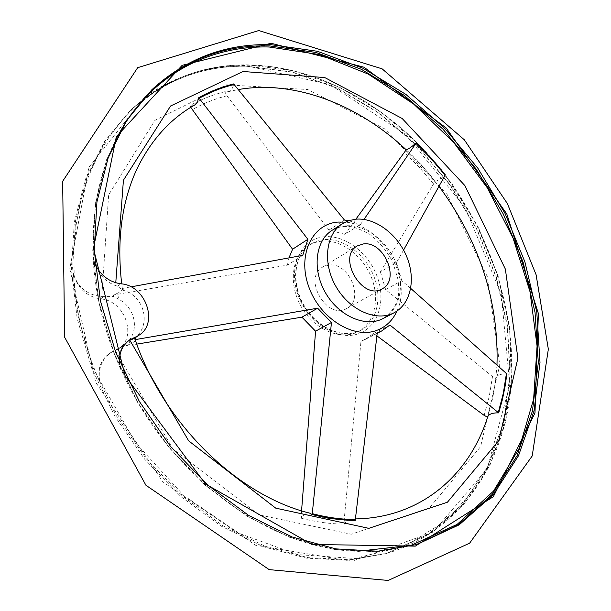 <?xml version="1.0" encoding="UTF-8"?>
<svg xmlns="http://www.w3.org/2000/svg" width="611" height="611" viewBox="0 0 611 611"><rect width="100%" height="100%" fill="white"/><g stroke="black" fill="none" stroke-linecap="round" stroke-linejoin="round"><path stroke-width="0.46" stroke-dasharray="3.06 2.29" d="M99.524 379.805L100.097 382.723C97.027 370.251 99.998 360.597 109.01 353.769L116.739 349.332L111.469 352.127C102.113 358.833 98.127 368.059 99.524 379.805L135.512 442.723L183.506 495.315L239.222 533.426L297.809 554.651L354.647 558.439L405.826 545.867L448.474 519.129L480.765 481.071L501.791 434.719L511.338 383.059L509.719 328.848L497.553 274.606L475.717 222.595L445.251 174.922M95.041 264.005L93.025 257.498C95.133 294.983 104.389 332.323 120.802 369.518L119.916 366.707C117.709 355.167 120.115 346.819 127.126 341.656L128.341 340.923M302.735 255.367L287.399 265.121L113.478 294.968C119.267 292.738 122.253 290.767 122.421 289.056L122.437 290.072L117.595 286.215L116.197 285.811C105.329 282.076 97.783 273.613 93.567 260.416L93.025 257.498M122.437 290.072L123.361 290.34C144.219 296.007 151.681 324.685 135.222 337.493L133.992 338.547M194.764 104.955L190.021 105.527L190.739 107.322M122.2 288.491L130.945 286.872M301.567 510.804L301.605 518.334C304.018 514.332 306.699 512.591 309.632 513.118M355.885 219.181L344.864 234.341L360.475 224.504L363.988 219.433M321.86 241.055L314.718 242.544L308.234 245.66C291.607 256.024 288.125 284.466 301.475 307.134C314.612 329.932 341.068 340.93 358.283 331.582C374.749 322.967 380.172 298.748 371.274 277.05C362.522 255.314 340.892 239.313 321.86 241.055M403.573 250.059L396.455 262.638L380.409 271.819L435.276 181.154C437.132 181.123 440.478 179.023 445.327 174.853M506.847 373.871C500.485 373.741 496.835 375.284 495.895 378.484L492.497 376.559L385.64 289.614L401.809 280.686L410.729 288.423M116.739 349.332L125.576 344.039L126.118 345.589L136.742 344.123M135.252 340.014C135.298 341.564 132.259 343.428 126.118 345.589M113.478 294.968L113.715 296.526L101.808 296.618C88.236 295.105 79.025 288.255 74.198 276.073L73.412 273.438C75.283 310.075 84.181 346.506 100.097 382.723M355.243 520.442L351.531 518.922C348.934 519.022 346.559 520.755 344.428 524.108L344.23 519.335L360.979 341.274L377.254 332.903M301.605 518.334C316.177 522.069 330.452 523.994 344.428 524.108M435.276 181.154L421.338 164.81L406.315 149.672M344.864 234.341L329.008 230.057L226.956 95.79L224.779 91.734L228.17 91.688C231.202 90.741 233.028 88.152 233.646 83.928M224.779 91.734C212.628 94.781 201.034 99.379 190.021 105.527M487.639 417.206L492.764 397.876L495.895 378.484M376.934 335.882L373.588 333.446L365.233 339.433L360.979 341.274M380.409 271.819L385.64 289.614M287.399 265.121L289.011 257.834M125.576 344.039L128.936 340.503C139.507 328.168 134.122 306.852 118.595 299.191L113.715 296.526M396.455 262.638L401.809 280.686M348.682 220.686L360.475 224.504M373.588 333.446L389.91 325.029M329.008 230.057L344.482 220.075M122.803 346.009L118.083 349.156C137.964 337.264 124.858 300.116 100.586 298.955C86.35 296.45 77.291 287.941 73.412 273.438M118.083 349.156L113.577 351.44M120.802 369.518L119.451 361.597M328.726 265.059L322.654 267.091C302.254 278.028 327.183 320.821 346.758 308.463C364.92 299.665 349.087 261.798 328.726 265.059M119.916 366.707C165.123 473.533 269.741 550.099 357.916 551.275M116.953 137.605C98.845 172.562 91.047 213.499 93.567 260.416M115.769 282.786L116.197 285.811M324.143 239.604L316.987 241.093L310.503 244.201C293.868 254.581 290.393 283.069 303.782 305.79C316.949 328.642 343.435 339.685 360.666 330.33C377.147 321.707 382.555 297.442 373.634 275.706C364.859 253.916 343.191 237.87 324.143 239.604M324.586 236.732C301.444 238.359 287.796 266.006 297.771 294.235C307.341 322.555 337.493 341.572 358.764 333.629C378.117 326.87 386.129 301.208 377.422 277.241C368.929 253.214 345.36 234.861 324.586 236.732M115.059 350.08L172.936 448.993L258.965 514.859L351.21 534.235L429.38 507.917L480.582 446.687L499.775 365.004L487.433 276.89L447.221 194.619L384.785 128.921L307.776 89.512L226.582 84.86L154.889 120.398L108.636 194.886L101.808 296.618M484.156 415.388L489.274 396.348L492.497 376.559M433.344 183.72L419.352 167.299L404.238 152.116M226.956 95.79C214.767 98.845 203.165 103.488 192.152 109.72M117.854 294.51L118.595 299.191M128.936 340.503L130.54 345.146M301.353 513.461C315.948 517.265 330.238 519.228 344.23 519.335M396.959 311.052C413.021 278.509 381.401 224.229 345.169 222.144M123.055 288.331L123.361 290.34M441.119 169.644C391.926 107.895 319.874 66.019 248.624 65.209L228.499 66.103L208.733 69.249L189.525 74.71L171.065 82.508L153.575 92.666L137.269 105.153L122.376 119.939L109.102 136.925L97.661 156.004L88.259 177.022L81.064 199.789L76.245 224.069L73.923 249.601L74.198 276.073M151.245 90.336L125.476 121.589L106.742 159.341L95.553 203.119L92.811 251.381L99.028 302.193L114.204 353.334L137.849 402.45L168.911 447.244L205.907 485.676L247.043 516.15L290.378 537.573L333.973 549.434L376.055 551.756L415.954 544.76M151.895 89.702L126.767 120.359L108.025 158.15L96.844 201.974L94.117 250.304L100.357 301.2L115.571 352.425L139.262 401.626L170.37 446.504L207.427 485.012L248.616 515.539L292.005 537.008L335.645 548.907L377.758 551.244L416.824 544.508L375.986 551.771L333.866 549.457L290.248 537.604L246.913 516.196L205.777 485.753L168.796 447.359L137.75 402.611L114.104 353.509L98.921 302.369L92.704 251.549L95.453 203.264L106.665 159.44L125.423 121.642L151.895 89.702M144.509 97.279L88.855 167.376L69.791 268.764L95.69 382.203L162.946 481.949L255.658 545.279L352.104 561.203L433.214 532.013L487.25 468.683L509.765 385.06L501.28 294.25L465.055 207.519L405.88 134.649L330.024 84.593L245.897 65.66C210.146 65.178 177.366 74.993 147.564 95.102M246.645 66.141C202.042 65.545 162.87 80.705 129.12 111.614L104.221 141.859L85.578 178.97L74.336 221.846L71.365 268.993L77.154 318.514L91.742 368.273L114.639 415.969L144.838 459.419L180.917 496.644L221.144 526.117L263.616 546.784L306.462 558.156L347.934 560.249L386.526 553.505L428.594 534.098L462.726 504.312L487.922 466.369L503.739 422.529L510.162 374.978L507.489 325.709L496.208 276.569L476.97 229.24L450.536 185.286L417.787 146.189L379.737 113.379L337.547 88.228L292.631 72.075L246.645 66.141M435.124 162.618C386.137 104.573 316.62 65.759 247.959 64.972C203.326 64.354 164.122 79.506 130.357 110.431L105.443 140.698L86.793 177.839L75.55 220.77L72.594 267.985L78.407 317.583L93.032 367.41L115.968 415.197L146.22 458.716L182.353 496.017L222.625 525.544L265.151 546.257L308.043 557.66L349.553 559.76L388.168 553.016C458.586 531.402 502.189 466.743 510.406 393.018C518.189 318.82 492.917 237.87 445.129 175.029M100.586 298.955L103.664 296.648M117.595 286.215L120.818 283.802M345.757 225.803L338.54 227.261L332.01 230.385L335.935 228.338L340.243 227.002L343.947 226.46L350.134 226.589C353.372 226.65 359.711 229.087 369.159 233.906C378.767 241.238 386.633 250.594 392.736 261.982L398.051 279.639L398.67 286.903C399.64 299.909 394.515 310.426 383.303 318.438C399.877 309.762 405.146 285.1 395.981 262.913C386.969 240.681 364.988 224.191 345.757 225.803M111.469 352.127L109.01 353.769M358.283 331.582L360.666 330.33C343.932 339.502 317.445 328.603 304.163 305.569C290.676 282.649 294.265 254.229 310.503 244.201L308.234 245.66M122.421 289.056L121.696 283.909M351.531 518.922L355.449 518.907M228.17 91.688L238.29 89.557M406.208 149.787L423.324 167.269L438.996 186.317M496.987 365.034L495.345 382.883M377.216 333.27L365.233 339.433M246.409 66.24L292.356 72.174L337.249 88.32L379.439 113.463L417.504 146.281L450.269 185.385L476.71 229.354L495.964 276.699L507.252 325.846L509.941 375.123L503.525 422.667L487.738 466.476L462.588 504.38L428.525 534.129L386.526 553.505L430.327 533.571L464.52 503.716L489.747 465.712L505.58 421.819L512.003 374.207L509.322 324.876L498.026 275.676L478.764 228.285L452.308 184.278L419.528 145.12L381.44 112.248L339.212 87.045L294.25 70.845L248.196 64.873C203.486 64.247 164.206 79.438 130.357 110.431L129.12 111.614C162.793 80.774 201.882 65.652 246.409 66.24M129.7 339.937L127.126 341.656M357.275 245.935L322.654 267.091M382.234 288.789L346.758 308.463"/><path stroke-width="0.92" d="M128.341 340.923L138.903 335.271L133.992 338.547L131.029 339.792M135.062 339.647L135.252 340.014C164.29 424.828 238.519 495.742 309.632 513.118L312.168 514.531L312.274 513.66L331.46 322.471L317.628 308.196L135.062 339.647L134.542 338.181M190.739 107.322L292.57 249.235L307.875 239.298L198.735 97.684L197.399 102.144L194.764 104.955C170.248 118.809 150.963 140.156 136.91 169.003C121.772 201.645 116.701 239.947 121.696 283.909M130.945 286.872L302.735 255.367L307.875 239.298M301.567 510.804L315.574 331.193L331.46 322.471M363.988 219.433L416.16 143.043C411.256 147.213 407.98 149.428 406.315 149.672L355.885 219.181M416.16 143.043L431.282 158.348L445.327 174.853L403.573 250.059M410.729 288.423L506.847 373.871L505.282 385.304L502.471 399.288L498.713 412.883L389.91 325.029L381.531 331.055L377.254 332.903L355.243 520.442C341.198 520.297 326.839 518.327 312.168 514.531M198.735 97.684C209.802 91.535 221.442 86.945 233.646 83.928L344.482 220.075L348.682 220.686M487.639 417.206L487.792 416.656C489.083 413.998 492.726 412.738 498.713 412.883M376.934 335.882L484.156 415.388L487.517 417.16M289.011 257.834L292.57 249.235M136.742 344.123L301.926 317.17L317.628 308.196M315.574 331.193L301.926 317.17M95.041 264.005C100.586 275.424 109.178 282.022 120.818 283.802C145.502 285.169 159.043 323.242 138.903 335.271M119.451 361.597C119.351 352.089 122.773 344.864 129.7 339.937L134.336 337.585M363.415 243.926L357.275 245.935C336.661 256.948 362.491 301.292 382.234 288.789C400.572 279.922 384.059 240.81 363.415 243.926M356.175 219.158L348.927 220.602L342.374 223.725C325.594 234.173 322.356 263.41 336.187 286.91C349.805 310.541 376.834 322.15 394.21 312.702C410.829 304.003 416.03 279.158 406.75 256.757C397.616 234.303 375.482 217.6 356.175 219.158M357.916 551.275L411.256 545.272L457.158 524.375L493.512 491.122L519.144 448.405L533.624 399.136L537.069 346.047L529.989 291.668L513.11 238.259L487.349 187.898L453.759 142.523L413.563 103.977L368.204 74.076L319.385 54.547L269.168 47.009C208 45.359 148.672 76.23 116.953 137.605M129.83 340.212L188.677 440.867L275.737 508.146L368.807 528.339L447.451 502.196L498.79 440.615L517.891 358.199L505.35 269.084L464.895 185.591L402.168 118.488L324.777 77.574L243.033 71.502L170.584 105.993L123.422 180.214L115.769 282.786M135.291 337.684L135.925 339.495M312.274 513.66C326.946 517.471 341.312 519.449 355.365 519.594M498.293 412.517L503.304 393.362L506.443 373.481M234.143 84.494C221.923 87.51 210.283 92.108 199.217 98.272M445.152 175.189L431.099 158.661L415.954 143.356M345.169 222.144L338.143 222.068C312.45 223.649 297.282 254.42 308.524 286.116C319.324 317.911 353.074 339.311 376.62 330.436C385.862 327 392.644 320.538 396.959 311.052M445.251 174.922L441.119 169.644M415.954 544.76L458.151 524.887L492.168 494.444L517.059 455.73L532.425 411.043L538.314 362.575L535.037 312.374L523.138 262.287L503.265 214.003L476.213 169.102L442.86 129.066L404.215 95.354L361.46 69.356L315.994 52.454L269.474 45.894C224.634 44.771 185.225 59.58 151.245 90.336M270.856 44.664C225.658 43.503 186.004 58.511 151.895 89.702L126.813 120.298L108.109 158.035L96.943 201.829L94.224 250.143L100.464 301.047L115.7 352.303L139.4 401.542L170.538 446.442L207.603 484.981L248.799 515.524L292.173 536.993L335.783 548.884L377.835 551.229L416.824 544.508L459.228 524.796L493.444 494.452L518.502 455.745L534.014 411.012L540.002 362.468L536.794 312.145L524.918 261.92L505.06 213.483L477.985 168.43L444.579 128.249L405.864 94.392L363.033 68.279L317.468 51.286L270.856 44.664M271.108 43.266L182.162 65.331L116.342 136.688L93.445 248.402L125.064 375.704L205.533 484.042L311.916 544.424L415.297 546.135L493.329 496.69L534.976 413.059L538.375 313.519L506.802 213.98L446.091 127.875L364.003 67.218L271.108 43.266M147.564 95.102L144.509 97.279M445.129 175.029L435.124 162.618M342.374 223.725L332.01 230.385C315.268 240.81 311.954 269.81 325.648 293.059C339.113 316.429 365.974 327.847 383.303 318.438L394.21 312.702M355.449 518.907C420.673 517.907 469.172 475.495 487.792 416.656M238.29 89.557C294.395 79.774 357.909 104.298 406.208 149.787M438.996 186.317C479.482 241.391 498.813 300.963 496.987 365.034M381.531 331.055L377.216 333.27M258.759 30.55L382.112 68.837L464.276 139.743L507.359 203.532L536.091 274.721L548.342 349.179L532.204 455.974L469.63 543.187L388.153 580.45L269.176 569.628L145.937 485.264L64.606 337.157L62.658 181.284L137.689 67.668L258.759 30.55"/></g></svg>
